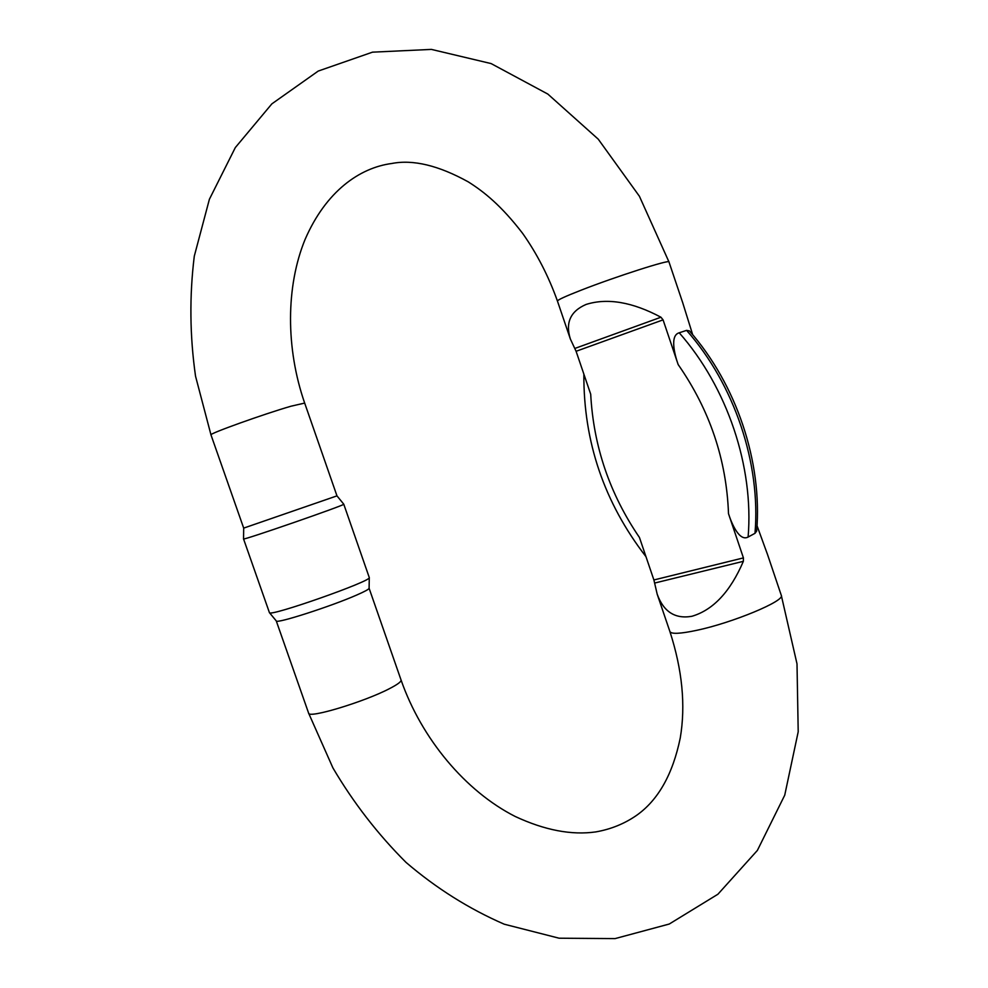 <?xml version="1.0" encoding="UTF-8"?>
<svg xmlns="http://www.w3.org/2000/svg" width="988" height="988" viewBox="0 0 988 988"><rect width="100%" height="100%" fill="white"/><g stroke="black" fill="none" stroke-linecap="round" stroke-linejoin="round"><path stroke-width="1.48" d="M689.426 330.894L686.598 330.375L679.225 332.795C669.716 335.352 674.606 354.531 678.151 364.547L663.072 319.865L576.09 351.283L590.701 394.2C593.492 446.23 609.744 493.988 639.446 537.472L653.895 579.968L743.421 557.899L728.502 513.674C731.738 523.887 739.469 541.77 748.114 537.04L754.993 533.322L756.685 531.05C762.44 461.927 736.542 384.567 689.426 330.894M692.687 334.734L682.782 302.946M576.09 351.283L570.36 339.008C565.235 322.718 570.471 311.195 586.057 304.452C607.385 297.746 632.357 301.995 660.947 317.222L663.072 319.865M743.421 557.899L743.359 561.32C730.33 591.676 713.175 610.004 691.921 616.277C675.199 619.229 663.627 611.868 657.193 594.208L653.895 579.968M767.664 554.91L757.043 525.752M276.257 620.909L308.614 713.138C307.984 718.856 364.399 701.838 389.544 688.611C397.571 684.462 401.412 681.609 401.066 680.04L369.104 588.268C368.932 589.243 364.868 591.466 356.903 594.949C331.425 606.237 275.924 624.083 276.282 620.933L269.44 612.659M336.97 495.865L343.762 504.189C347.257 504.374 240.874 541.239 243.542 538.917L243.69 528.123L210.987 434.905C208.023 434.065 263.87 414.009 291.127 406.179L304.675 403.079L336.97 495.865L243.69 528.111M243.542 538.929L269.428 612.646C269.131 617.191 372.303 580.907 369.277 577.56L343.762 504.189M210.987 434.905L195.538 376.193C189.795 335.895 189.387 295.894 194.29 256.176L209.394 199.267L235.305 147.595L271.861 103.864L318.235 71.062L372.476 52.166L431.386 49.4L491.11 63.578L547.846 94.082L598.246 139.172L639.409 196.254L668.975 261.931C670.284 259.128 615.512 276.689 581.203 290.151C565.408 296.326 557.491 299.969 557.442 301.056L570.237 338.637M781.261 595.27L781.286 595.332C785.361 600.803 732.651 622.786 696.688 630.332C680.164 633.839 671.235 634.234 669.901 631.554C682.313 669.901 685.771 705.383 680.25 737.999C672.766 774.271 658.23 800.045 636.63 815.322C624.49 823.745 610.868 829.278 595.789 831.908C571.546 835.354 544.697 830.216 515.242 816.496C465.496 791.302 421.518 738.678 401.066 680.04L401.054 680.003M304.675 403.079L304.675 403.092C285.656 348.282 285.828 286.347 305.094 239.417C325.954 191.302 359.595 167.725 391.853 163.477C413.12 159.327 438.586 165.453 468.238 181.854C484.071 191.808 501.361 205.689 522.627 233.366C536.953 253.657 548.562 276.22 557.442 301.056M728.502 513.674C726.526 459.704 709.742 409.995 678.151 364.547M679.225 332.795C727.353 387.395 753.992 466.892 748.114 537.04M754.993 533.322C760.933 463.582 734.479 384.604 686.598 330.375M743.359 561.32L654.649 583.056M574.831 348.455L660.947 317.222M668.975 261.931L682.918 303.328M657.329 594.603L669.901 631.554M767.553 554.589L781.286 595.332L797.007 663.874L798.205 731.787L784.731 795.179L757.376 850.421L717.918 894.226L669.259 924.027L615.092 938.6L559.097 938.205L504.226 924.2C468.917 908.812 436.19 888.224 406.043 862.413C377.774 834.193 353.408 802.701 332.931 767.935L308.614 713.138M369.104 588.268L369.277 577.56M645.967 556.664C604.199 502.571 583.488 441.722 583.859 374.119"/></g></svg>
